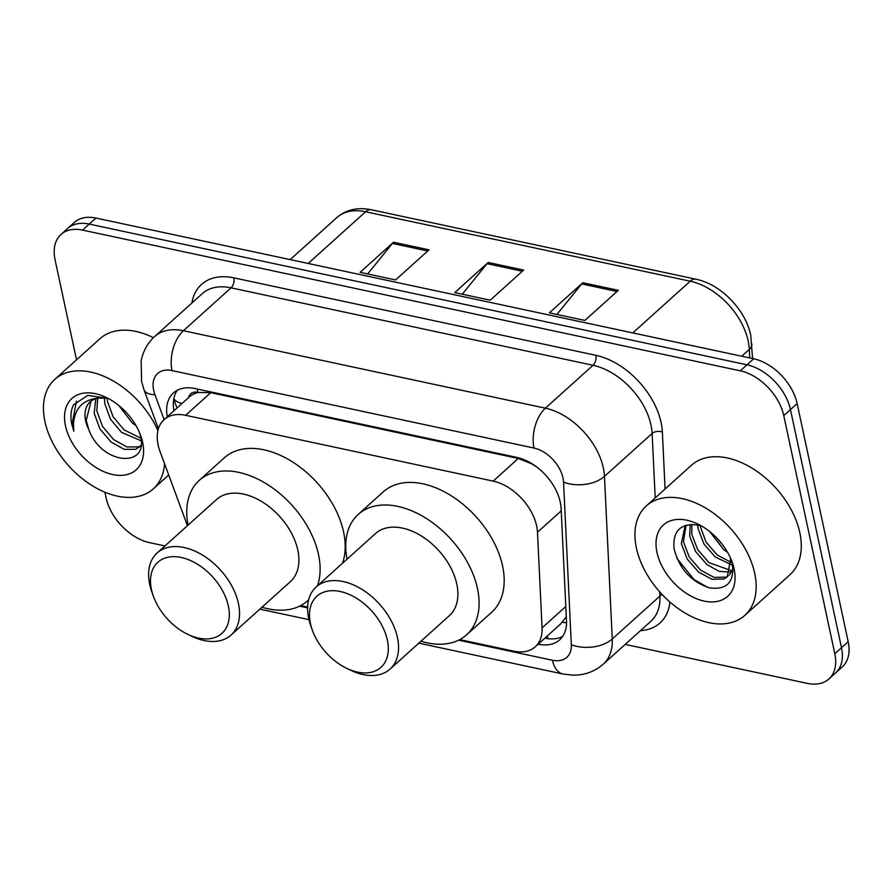 <?xml version="1.0" encoding="UTF-8"?>
<svg xmlns="http://www.w3.org/2000/svg" width="893" height="893" viewBox="0 0 893 893"><rect width="100%" height="100%" fill="white"/><g stroke="black" fill="none" stroke-linecap="round" stroke-linejoin="round"><path stroke-width="1.34" d="M459.728 639.611L513.698 651.164A44.181 28.52 -132 0 0 535.287 646.789A44.181 28.52 -132 0 0 542.062 627.891L537.474 532.239A44.181 28.52 -132 0 0 536.626 525.899A44.181 28.52 -132 0 0 493.159 481.104L185.632 415.301A44.181 28.52 -132 0 0 164.044 419.677A44.181 28.52 -132 0 0 160.037 451.49L187.441 525.698M532.239 463.88A14.723 9.51 -132 0 0 532.139 463.858L531.514 463.724A44.181 28.52 48 0 1 538.501 468.379M164.044 419.677L189.115 397.095A44.181 28.52 48 0 1 198.503 392.474L197.878 392.34A14.723 9.51 -132 0 0 188.613 397.564M535.287 646.789L560.815 623.805L566.296 616.695M531.514 463.724L518.297 458.466L210.759 392.674L198.503 392.474M300.729 605.599L307.639 607.073M538.166 644.188A44.181 28.52 -132 0 0 559.732 639.801A44.181 28.52 -132 0 0 566.497 620.914L561.117 508.53A44.181 28.52 -132 0 0 560.268 502.179A44.181 28.52 -132 0 0 516.801 457.383L195.042 388.544A44.181 28.52 -132 0 0 173.454 392.92A44.181 28.52 -132 0 0 167.259 416.774M76.519 359.823L55.065 259.718A44.181 28.52 48 0 1 60.981 234.479A44.181 28.52 48 0 1 82.569 230.104L740.308 370.829A44.181 28.52 48 0 1 783.764 415.625L834.821 653.754A44.181 28.52 48 0 1 828.894 678.993A44.181 28.52 48 0 1 807.305 683.368L625.189 644.4M164.971 545.936L149.577 542.643A44.181 28.52 48 0 1 106.111 497.847L104.894 492.188M60.981 234.479L74.365 222.435A44.181 28.52 48 0 1 95.953 218.059L753.681 358.785A44.181 28.52 48 0 1 797.148 403.58L848.194 641.71L841.507 647.726A44.181 28.52 48 0 1 835.58 672.965A44.181 28.52 48 0 0 841.507 647.726L790.461 409.608L841.507 647.726L834.821 653.754M753.681 358.785L746.995 364.802A44.181 28.52 48 0 1 790.461 409.608A44.181 28.52 48 0 0 746.995 364.802L89.255 224.087L746.995 364.802L740.308 370.829M67.678 228.463A44.181 28.52 48 0 1 89.255 224.087A44.181 28.52 48 0 0 67.678 228.463M173.945 410.758A44.181 28.52 48 0 1 177.171 390.319M562.702 636.385A44.181 28.52 48 0 1 544.864 638.171M367.626 273.95L392.418 243.432A11.776 6.72 -77.9 0 1 393.545 242.237L360.113 272.343L395.599 279.933L429.031 249.828L393.545 242.237M556.897 314.448L581.689 283.929A11.776 6.72 -77.9 0 1 582.816 282.735L549.385 312.84L584.87 320.431L618.313 290.325L582.816 282.735M462.261 294.199L487.053 263.681A11.776 6.72 -77.9 0 1 488.181 262.486L454.749 292.591L490.235 300.182L523.666 270.077L488.181 262.486M848.194 641.71A44.181 28.52 48 0 1 842.266 666.948L828.894 678.993M636.396 548.001A73.639 47.53 48 0 1 646.275 505.94A73.639 47.53 48 0 1 707.613 509.244A73.639 47.53 48 0 1 754.697 573.306A73.639 47.53 48 0 1 744.818 615.377A73.639 47.53 48 0 1 683.48 612.062A73.639 47.53 48 0 1 636.396 548.001M646.275 505.94L691.405 465.286A73.639 47.53 48 0 1 752.754 468.602A73.639 47.53 48 0 1 799.827 532.663A73.639 47.53 48 0 1 789.959 574.735L744.818 615.377M734.113 568.908A48.021 30.998 48 0 1 704.209 601.101A48.021 30.998 48 0 1 656.969 552.399A48.021 30.998 48 0 1 697.824 524.046A48.021 30.998 48 0 1 732.182 562.21A48.021 30.998 48 0 1 734.113 568.908M701.998 526.278A33.287 21.488 48 0 0 697.891 525.095C680.801 522.997 672.82 530.699 673.958 548.202C679.048 568.506 690.903 581.723 709.544 587.862C727.036 590.128 734.615 582.057 732.293 563.628L731.356 560.045M686.114 525.184L683.435 541.761L689.318 557.176L700.614 570.158L714.087 577.403L725.964 577.135L728.297 575.84M729.402 574.969L732.997 569.131M685.154 525.486L681.337 543.647L687.23 559.051L698.527 572.045L712 579.289L723.877 579.021L727.315 576.845L730.641 558.851A33.287 21.488 48 0 0 730.407 557.835M691.841 524.403L691.785 534.237L697.679 549.653L708.975 562.635L731.043 570.527M690.189 524.47L689.697 536.113L695.591 551.528L706.888 564.51L719.211 571.408L730.552 572.067M732.014 571.576L733.008 571.129M699.989 525.62L706.039 542.118L717.336 555.1L731.389 562.501M697.679 525.039L698.058 528.589L703.952 544.004L715.237 556.986L731.601 564.845M716.286 537.486L722.794 545.043M709.701 531.569L723.598 549.463L727.605 552.343M676.905 558.359L693.961 579.524L707.557 587.315M310.451 623.582A47.865 30.898 48 0 1 340.255 591.501A47.865 30.898 48 0 1 387.35 640.035A47.865 30.898 48 0 1 346.629 668.299A47.865 30.898 48 0 1 312.371 630.268A47.865 30.898 48 0 1 310.451 623.582M312.371 630.268L310.931 626.261A55.221 35.642 48 0 1 308.721 618.559A55.221 35.642 48 0 1 316.122 587.014A55.221 35.642 48 0 1 362.134 589.492A55.221 35.642 48 0 1 397.441 637.535A55.221 35.642 48 0 1 390.04 669.091A55.221 35.642 48 0 1 350.458 670.152L346.629 668.299M390.04 669.091L449.38 615.645A55.221 35.642 -132 0 0 456.792 584.1A55.221 35.642 -132 0 0 421.474 536.046A55.221 35.642 -132 0 0 375.473 533.567L316.122 587.014M347.053 559.163A80.995 52.285 48 0 1 358.227 514.413A80.995 52.285 48 0 1 425.704 518.063A80.995 52.285 48 0 1 477.487 588.532A80.995 52.285 48 0 1 466.626 634.8A80.995 52.285 48 0 1 420.96 641.241M358.227 514.413L383.298 491.831A80.995 52.285 48 0 1 450.775 495.481A80.995 52.285 48 0 1 502.569 565.95A80.995 52.285 48 0 1 491.708 612.218L466.626 634.8M151.464 589.57A47.865 30.898 48 0 1 181.268 557.489A47.865 30.898 48 0 1 228.351 606.023A47.865 30.898 48 0 1 187.63 634.287A47.865 30.898 48 0 1 153.384 596.245A47.865 30.898 48 0 1 151.464 589.57M153.384 596.245L151.944 592.249A55.221 35.642 48 0 1 149.723 584.535A55.221 35.642 48 0 1 157.135 552.99A55.221 35.642 48 0 1 203.135 555.479A55.221 35.642 48 0 1 238.453 603.523A55.221 35.642 48 0 1 231.041 635.068A55.221 35.642 48 0 1 191.459 636.129L187.63 634.287M231.041 635.068L290.392 581.633A55.221 35.642 -132 0 0 297.793 550.077A55.221 35.642 -132 0 0 262.486 502.033A55.221 35.642 -132 0 0 216.486 499.555L157.135 552.99M188.066 525.14A80.995 52.285 48 0 1 199.239 480.401A80.995 52.285 48 0 1 266.717 484.039A80.995 52.285 48 0 1 318.5 554.508A80.995 52.285 48 0 1 317.439 585.83M199.239 480.401L224.31 457.819A80.995 52.285 48 0 1 291.788 461.458A80.995 52.285 48 0 1 343.571 531.927A80.995 52.285 48 0 1 342.51 563.249M308.654 599.828A80.995 52.285 48 0 1 307.639 600.777A80.995 52.285 48 0 1 261.973 607.218M164.558 463.724A73.639 47.53 48 0 1 153.339 488.828A73.639 47.53 48 0 1 91.99 485.513A73.639 47.53 48 0 1 44.907 421.451A73.639 47.53 48 0 1 54.786 379.391A73.639 47.53 48 0 1 157.905 430.616M54.786 379.391L99.927 338.748A73.639 47.53 48 0 1 153.429 337.688M97.705 398.267L96.812 410.836L102.516 426.407L113.623 439.568L126.918 446.98L138.594 446.88L140.547 445.864M95.83 398.702L94.167 413.225L99.86 428.807L110.966 441.957L124.261 449.369L135.937 449.268L140.871 445.428M107.104 398.099L107.428 401.27L113.132 416.852L124.239 430.002L140.804 438.15M104.448 397.82L104.782 403.658L110.475 419.241L121.582 432.402L141.061 440.751M118.959 405.623L132.197 422.836L136.071 425.727M91.108 401.046L86.197 420.391L88.887 429.901C102.115 465.42 149.365 468.178 140.424 435.951L139.676 433.005M88.887 429.901A33.287 21.488 48 0 1 85.672 420.86A33.287 21.488 48 0 1 90.137 401.839A33.287 21.488 48 0 1 98.777 398.111L107.573 398.178M142.634 442.359A48.021 30.998 48 0 1 112.73 474.551A48.021 30.998 48 0 1 65.49 425.861A48.021 30.998 48 0 1 106.345 397.508A48.021 30.998 48 0 1 140.703 435.661A48.021 30.998 48 0 1 142.634 442.359M108.198 398.445L87.693 395.376L73.539 404.808C70.804 410.233 70.223 416.73 71.797 424.298L73.84 431.152L73.494 423.874C74.766 408.068 83.194 399.484 98.777 398.111M76.441 401.158L72.099 424.03L73.84 431.152M561.228 510.852L537.474 532.239M173.822 398.747A44.181 17.737 -20.3 0 0 182.005 403.502M548.347 638.729A44.181 25.194 -77.9 0 1 547.018 636.218M562.456 622.175A44.181 26.477 -2.7 0 0 566.542 622.879M197.878 392.34A44.181 25.194 -77.9 0 1 197.275 389.013M518.297 458.466L493.159 481.104M565.805 606.503L542.062 627.891M210.759 392.674L185.632 415.301M458.6 640.181L552.421 660.251A29.458 19.01 -132 0 0 571.33 644.746L563.539 482.142A29.458 19.01 -132 0 0 562.97 477.911A29.458 19.01 -132 0 0 533.992 448.04L172.003 370.595A29.458 19.01 -132 0 0 153.663 390.341A29.458 19.01 -132 0 0 154.947 394.717L164.133 419.598M172.003 370.595A29.458 16.8 102.1 0 1 183.411 330.734L545.389 408.179A58.905 38.019 48 0 1 603.344 467.91A58.905 38.019 48 0 1 604.472 476.371L652.124 433.473A58.905 38.019 -132 0 0 650.997 425.012A58.905 38.019 -132 0 0 593.041 365.282L231.053 287.836A58.905 38.019 -132 0 0 202.264 293.663L154.623 336.572A58.905 38.019 48 0 1 183.411 330.734L231.053 287.836A7.367 4.197 -77.9 0 0 233.899 277.868L595.888 355.314A7.367 4.197 -77.9 0 1 593.041 365.282L545.389 408.179A29.458 16.8 102.1 0 0 533.992 448.04M154.623 336.572C147.49 343.146 142.992 351.273 141.161 360.951L141.585 381.456L144.03 389.873A29.458 11.821 -20.3 0 0 154.947 394.717M595.888 355.314A66.272 42.775 48 0 1 661.088 422.512A66.272 42.775 48 0 1 662.36 432.033L665.084 488.996M669.951 602.027A66.272 42.775 48 0 1 640.504 630.614M191.883 303.017A66.272 42.775 48 0 1 233.899 277.868M783.764 415.625L797.148 403.58M82.569 230.104L95.953 218.059M563.539 482.142A29.458 17.659 -2.7 0 0 604.472 476.371L612.263 638.975L659.916 596.077L659.715 591.892M571.33 644.746A29.458 17.659 -2.7 0 0 612.263 638.975A58.905 38.019 48 0 1 603.244 664.169L650.885 621.271A58.905 38.019 -132 0 0 659.916 596.077A7.367 4.409 177.3 0 1 662.282 594.693M655.205 497.892L652.124 433.473A7.367 4.409 177.3 0 1 662.36 432.033M299.613 606.168L307.616 607.876M552.421 660.251A29.458 16.8 102.1 0 0 562.981 674.003L573.027 675.164C584.614 675.275 594.682 671.614 603.244 664.169M749.707 357.937L749.294 349.409A58.905 38.019 -132 0 0 748.167 340.947A58.905 38.019 -132 0 0 690.211 281.206A14.723 8.394 -77.9 0 1 695.96 279.208C720.673 284.086 745.655 309.826 750.734 335.321L752.587 358.551M751.895 344.051A14.723 8.83 -2.7 0 1 749.294 349.409L741.726 356.229M632.791 332.922L690.211 281.206L365.605 211.764A58.905 38.019 -132 0 0 336.828 217.591C346.138 209.598 357.646 206.997 371.354 209.766A14.723 8.394 102.1 0 0 365.605 211.764L308.185 263.468M487.053 263.681L522.383 271.238M581.689 283.929L617.018 291.486M392.418 243.432L427.747 250.989M173.733 399.193L176.993 408.012M259.841 609.149L308.967 619.653M418.828 643.161L562.981 674.003M144.03 389.873L158.396 428.752M371.354 209.766L695.96 279.208M336.828 217.591L290.158 259.617M307.639 600.777L308.643 599.884M139.308 447.17L140.815 445.808M153.339 488.828L168.71 474.976"/></g></svg>
